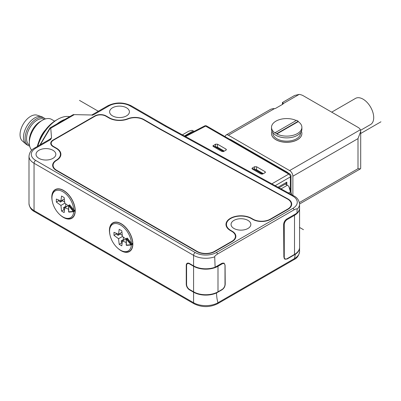 <?xml version="1.0" encoding="UTF-8"?>
<svg xmlns="http://www.w3.org/2000/svg" width="401" height="401" viewBox="0 0 401 401"><rect width="100%" height="100%" fill="white"/><g stroke="black" fill="none" stroke-linecap="round" stroke-linejoin="round"><path stroke-width="0.6" d="M69.498 116.626A30.391 17.544 120 0 0 57.654 119.353L56.025 120.295A28.085 16.215 120 0 0 37.273 146.51M57.654 119.353A30.391 17.544 120 0 0 37.779 146.215M57.318 123.658A30.391 17.544 -60 0 1 64.501 119.508M39.884 145.002L50.01 127.879L50.757 128.225L51.534 137.864L49.639 139.368M73.764 114.601L73.388 114.586M50.01 127.879L73.348 114.586M50.461 127.824L40.26 144.786M166.134 125.944L164.996 126.064L292.605 195.979A14.962 8.642 180 0 1 292.885 208.355L216.37 252.53A14.962 8.642 180 0 1 195.212 252.53L35.679 160.425A14.962 8.642 180 0 1 35.679 148.21A2.301 1.328 60 0 0 34.526 148.094L50.471 138.891L50.526 139.633L51.534 137.864M74.601 114.626L92.045 115.007L94.085 114.486L108.932 105.914A14.962 8.642 180 0 1 130.094 105.914L164.996 126.064M52.932 150.275A9.9 5.714 0 0 0 42.145 149.037A9.9 5.714 0 0 0 36.035 154.315A9.9 5.714 0 0 0 38.932 158.36A9.9 5.714 0 0 0 49.724 159.598A9.9 5.714 0 0 0 55.834 154.315A9.9 5.714 0 0 0 52.932 150.275M247.953 220.39A9.9 5.714 0 0 0 237.166 219.146A9.9 5.714 0 0 0 231.051 224.43A9.9 5.714 0 0 0 233.953 228.47A9.9 5.714 0 0 0 244.74 229.708A9.9 5.714 0 0 0 250.851 224.43A9.9 5.714 0 0 0 247.953 220.39M143.949 119.553L160.174 128.921L287.763 198.826A12.662 7.308 0 0 1 288.003 198.956A12.662 7.308 0 0 1 291.712 204.129A12.662 7.308 0 0 1 288.003 209.297L270.58 219.352A12.662 7.308 0 0 1 252.675 219.352L251.206 218.51A14.501 8.376 180 0 0 235.402 216.695A14.501 8.376 180 0 0 226.45 224.43A14.501 8.376 180 0 0 230.695 230.349L232.164 231.197A12.662 7.308 0 0 1 235.873 236.364A12.662 7.308 0 0 1 232.164 241.532L214.746 251.592A12.662 7.308 0 0 1 196.836 251.592L56.351 170.48A12.662 7.308 0 0 1 52.641 165.312A12.662 7.308 0 0 1 56.275 160.189A14.501 8.376 180 0 0 60.436 154.315A14.501 8.376 180 0 0 56.19 148.395L53.097 146.611A8.055 4.652 0 0 1 50.737 143.322A8.055 4.652 0 0 1 53.097 140.029L94.771 115.969A8.055 4.652 0 0 1 106.165 115.969L109.257 117.759A14.501 8.376 180 0 0 127.779 118.716A12.662 7.308 0 0 1 143.949 119.553L143.949 119.929M126.516 107.794A9.9 5.714 0 0 0 115.724 106.556A9.9 5.714 0 0 0 109.613 111.834A9.9 5.714 0 0 0 112.516 115.879A9.9 5.714 0 0 0 123.302 117.117A9.9 5.714 0 0 0 129.413 111.834A9.9 5.714 0 0 0 126.516 107.794M91.689 115.077L107.779 105.799A2.301 1.328 -120 0 1 108.932 105.914M92.912 115.162C91.097 115.152 91.488 114.927 94.085 114.486M186.6 265.206L186.254 265.407A4.606 2.657 -120 0 1 187.212 263.297A4.606 2.657 -120 0 1 189.513 263.527L193.583 265.878A17.268 9.97 0 0 0 215.126 267.211L221.793 263.367L224.104 263.141L225.076 265.262L225.217 284.144C225.071 286.565 223.994 288.449 221.989 289.798L216.53 292.951C216.645 296.9 217.136 300.154 217.999 302.72A2.301 1.328 60 0 1 217.522 303.773L294.038 259.597A2.301 1.328 -120 0 0 294.514 258.545A17.268 9.97 0 0 0 299.572 251.497C298.986 255.437 297.141 258.139 294.038 259.597M215.126 267.211L214.705 256.835A17.268 9.97 180 0 1 193.583 255.352L34.05 163.247L34.05 210.615L193.583 302.72L193.583 292.194A17.268 9.97 180 0 0 216.53 292.951M299.567 247.512A17.268 9.97 180 0 1 299.572 247.738A17.268 9.97 180 0 1 295.316 254.289L287.156 259.001L284.845 259.221L283.873 257.101L283.627 224.63C283.773 222.209 284.85 220.324 286.855 218.976L297.001 213.116L297.091 209.272C297.236 208.56 296.259 208.726 294.149 209.773L217.633 253.948C215.527 255.337 214.55 256.299 214.705 256.835M295.316 254.289L294.514 258.545L217.999 302.72A17.268 9.97 0 0 1 193.583 302.72A2.301 1.328 -60 0 0 194.059 303.773C201.878 307.537 209.703 307.537 217.522 303.773M188.445 263.116L187.437 263.698A4.145 2.391 60 0 0 186.58 265.592L186.58 284.394A4.145 2.391 60 0 0 189.513 289.467L193.583 291.818A17.268 9.97 0 0 0 217.999 291.818L222.069 289.467A4.145 2.391 -60 0 0 225.001 284.394L225.001 265.592A4.145 2.391 -60 0 0 224.139 263.698L222.861 262.961M187.437 263.698A4.145 2.391 60 0 1 189.513 263.903L193.583 266.254A17.268 9.97 180 0 0 217.999 266.254L222.069 263.903A4.145 2.391 -60 0 1 224.139 263.698M186.254 265.407L186.254 284.204A4.606 2.657 -120 0 0 189.513 289.843L193.583 292.194M117.483 247.958A16.576 9.569 -120 0 0 129.428 251.567A16.576 9.569 -120 0 0 132.861 243.978A16.576 9.569 -120 0 0 125.628 227.297A16.576 9.569 -120 0 0 112.851 222.856A16.576 9.569 -120 0 0 109.418 230.445A16.576 9.569 -120 0 0 110.004 235.006M59.854 214.685A16.576 9.569 -120 0 0 71.804 218.294A16.576 9.569 -120 0 0 75.233 210.705A16.576 9.569 -120 0 0 68 194.029A16.576 9.569 -120 0 0 55.228 189.588A16.576 9.569 -120 0 0 51.794 197.172A16.576 9.569 -120 0 0 52.381 201.738M130.054 251.146A16.576 9.569 60 0 1 129.237 251.412M112.892 223.101A16.576 9.569 60 0 1 113.528 222.525M132.38 244.289L131.353 244.881A15.423 8.907 60 0 1 120.49 250.184A15.423 8.907 60 0 1 109.583 231.292L109.583 230.54A16.346 9.439 60 0 1 112.967 223.056L114.27 222.304A16.346 9.439 60 0 1 114.345 222.259M130.691 250.57A16.346 9.439 60 0 1 130.616 250.615L129.312 251.367A16.346 9.439 60 0 1 121.142 250.56A16.346 9.439 60 0 1 121.142 250.555L120.49 250.179A15.423 8.907 60 0 1 120.49 250.179M112.967 223.056A16.346 9.439 60 0 1 121.142 223.863A16.346 9.439 60 0 1 132.701 243.798L131.378 243.126L127.488 238.289A0.461 0.266 -120 0 0 127.097 238.124L126.445 238.5A0.461 0.266 60 0 1 126.836 238.665L126.35 239.086L126.35 245.111A0.461 0.361 84.9 0 0 126.836 245.347M132.701 243.798L131.398 244.55A16.346 9.439 60 0 1 131.398 244.72L132.701 243.968A16.346 9.439 60 0 1 129.312 251.367M109.583 231.292A15.423 8.907 60 0 1 120.49 224.991A15.423 8.907 60 0 1 131.378 243.126M126.35 244.735L126.35 245.111L130.746 244.72A0.461 0.266 -179.7 0 0 131.398 244.72A0.461 0.266 -120 0 1 131.302 244.931L132.51 244.234M126.35 239.086L130.746 244.55L132.38 243.472M126.215 239.262L122.445 236.46L121.794 230.821L119.187 229.317L118.536 234.204L113.979 232.324L113.979 235.332L118.536 238.715L119.187 244.354L121.794 245.858L122.445 240.971L126.215 242.525M127.488 238.289L126.836 238.665L131.232 244.134A0.461 0.266 60 0 1 131.398 244.55A0.461 0.266 179.7 0 1 130.746 244.55A15.885 9.173 60 0 1 130.746 244.72A0.461 0.361 -95.1 0 0 131.112 244.991L131.112 244.991A0.461 0.461 0 0 0 131.302 244.931A0.461 0.266 -120 0 1 131.232 244.951A0.461 0.361 -95.1 0 1 131.112 244.991L126.716 245.382A0.461 0.461 0 0 1 126.215 244.926L126.215 238.896A0.461 0.461 0 0 1 126.445 238.5A0.461 0.266 60 0 0 126.35 238.71M125.864 238.996L122.445 240.971M122.375 241.492L121.212 240.826L121.468 243.036L119.187 244.354M122.12 243.412L121.468 243.036M124.235 239.938L123.488 239.507L121.212 240.826M122.445 236.46L118.536 238.715M123.488 239.507L123.202 237.021M122.335 235.517L120.325 234.029L118.049 235.347L116.26 234.014L113.979 235.332M118.049 235.347L118.049 234.004M116.26 234.014L116.26 233.262M120.325 234.029L120.325 233.171M121.954 232.229L118.536 234.204M72.426 217.873A16.576 9.569 60 0 1 71.609 218.139M55.268 189.828A16.576 9.569 60 0 1 55.904 189.252M73.734 211.628A15.423 8.907 60 0 1 62.862 216.911A15.423 8.907 60 0 1 51.955 198.019L51.955 197.267A16.346 9.439 60 0 1 55.343 189.783L56.646 189.031A16.346 9.439 60 0 1 56.721 188.991M73.067 217.302A16.346 9.439 60 0 1 72.987 217.342L71.689 218.094A16.346 9.439 60 0 1 63.513 217.287L62.862 216.911M55.343 189.783A16.346 9.439 60 0 1 63.513 190.595A16.346 9.439 60 0 1 75.072 210.525L73.749 209.853L69.864 205.016A0.461 0.266 -120 0 0 69.468 204.851L68.817 205.227A0.461 0.266 60 0 1 69.213 205.392L68.721 205.813L68.721 211.843A0.461 0.361 84.9 0 0 69.213 212.074M75.072 210.525L73.769 211.277A16.346 9.439 60 0 1 73.769 211.452L75.072 210.7A16.346 9.439 60 0 1 71.689 218.094M51.955 198.019A15.423 8.907 60 0 1 62.862 191.723A15.423 8.907 60 0 1 73.749 209.853M68.721 211.467L68.721 211.843L73.117 211.447A0.461 0.266 -179.7 0 0 73.769 211.452A0.461 0.266 -120 0 1 73.674 211.663L74.887 210.961M68.721 205.813L73.117 211.282L74.751 210.199M68.591 205.989L64.817 203.187L64.165 197.548L61.559 196.044L60.912 200.931L56.351 199.051L56.351 202.059L60.912 205.442L61.559 211.081L64.165 212.585L64.817 207.698L68.591 209.257M69.864 205.016L69.213 205.392L73.609 210.861A0.461 0.266 60 0 1 73.769 211.277A0.461 0.266 179.7 0 1 73.117 211.282A15.885 9.173 60 0 1 73.117 211.447A0.461 0.361 -95.1 0 0 73.483 211.718A0.461 0.461 0 0 0 73.674 211.663A0.461 0.266 -120 0 1 73.609 211.683A0.461 0.361 -95.1 0 1 73.483 211.718L69.092 212.114A0.461 0.461 0 0 1 68.591 211.653L68.591 205.628A0.461 0.461 0 0 1 68.817 205.227A0.461 0.266 60 0 0 68.721 205.437M68.235 205.728L64.817 207.698M64.746 208.224L63.584 207.553L63.839 209.768L61.559 211.081M64.491 210.144L63.839 209.768M66.606 206.665L65.864 206.239L63.584 207.553M64.817 203.187L60.912 205.442M65.864 206.239L65.579 203.753M64.706 202.249L62.701 200.761L60.421 202.074L58.631 200.746L56.351 202.059M60.421 202.074L60.421 200.731M58.631 200.746L58.631 199.994M62.701 200.761L62.701 199.898M64.33 198.961L60.912 200.931M299.567 208.264L299.567 247.362A17.268 9.97 0 0 1 294.509 254.409L287.186 258.64A4.145 2.391 -60 0 1 285.111 258.845A4.145 2.391 -60 0 1 284.254 256.951L284.254 224.615A4.145 2.391 -60 0 1 287.186 219.542L294.509 215.312A17.268 9.97 180 0 0 299.567 208.264A17.268 9.97 180 0 0 299.567 208.114M297.001 213.116A17.268 9.97 0 0 0 299.572 207.883L299.572 204.124A17.268 9.97 180 0 1 297.091 209.272M160.174 129.287L160.174 128.921M159.854 129.112L143.623 119.744A12.2 7.043 0 0 0 128.044 118.937A14.962 8.642 180 0 1 108.932 117.944L105.839 116.16A7.599 4.386 0 0 0 95.097 116.16L53.423 140.22A7.599 4.386 0 0 0 51.198 143.322A7.599 4.386 0 0 0 53.423 146.42L56.516 148.21A14.962 8.642 180 0 1 60.897 154.315A14.962 8.642 180 0 1 56.606 160.375A12.2 7.043 0 0 0 53.102 165.312A12.2 7.043 0 0 0 56.676 170.295L197.162 251.402A12.2 7.043 0 0 0 214.42 251.402L231.838 241.347A12.2 7.043 0 0 0 235.412 236.364A12.2 7.043 0 0 0 231.838 231.382L230.369 230.54A14.962 8.642 180 0 1 225.989 224.43A14.962 8.642 180 0 1 235.227 216.45A14.962 8.642 180 0 1 251.532 218.319L253.001 219.167A12.2 7.043 0 0 0 270.254 219.167L287.677 209.106A12.2 7.043 0 0 0 291.251 204.129A12.2 7.043 0 0 0 287.447 199.016L159.854 129.112M39.113 140.977A18.416 10.632 -60 0 1 45.619 129.703M54.631 121.157L51.559 119.383A18.416 10.632 120 0 0 42.351 120.295A18.416 10.632 120 0 0 29.328 142.851A18.416 10.632 120 0 0 31.744 150.18M29.328 142.851L29.328 140.596A15.654 9.038 120 0 1 40.401 121.423L42.351 120.295M44.461 119.277A14.962 8.642 120 0 0 32.987 123.488A14.962 8.642 120 0 0 26.561 138.435A14.962 8.642 120 0 0 29.499 145.187M29.689 146.149A15.885 9.173 -60 0 1 28.386 145.613A15.885 9.173 -60 0 1 25.098 138.34A15.885 9.173 -60 0 1 32.03 122.355A15.885 9.173 -60 0 1 44.27 118.1A15.885 9.173 -60 0 1 45.388 118.957M44.27 118.1L42.641 117.157A15.885 9.173 120 0 0 41.694 116.726A15.885 9.173 120 0 0 29.819 122.049A15.885 9.173 120 0 0 23.469 137.398A15.885 9.173 120 0 0 25.91 144.064A15.885 9.173 120 0 0 26.757 144.671L28.386 145.613M41.694 116.726L37.218 115.202A14.962 8.642 120 0 0 26.035 120.215A14.962 8.642 120 0 0 20.05 134.676A14.962 8.642 120 0 0 22.351 140.951L25.91 144.064M252.435 169.117L253.161 168.696L256.745 170.014L263.201 173.743M224.134 151.187L217.673 147.458L214.094 146.139L213.367 146.56M182.385 134.846L188.731 131.182L191.843 130.34A6.907 3.99 -120 0 1 193.247 130.911L194.084 131.393M285.332 184.074L286.83 184.941L286.83 182.114L286.164 183.593L278.956 187.758M256.58 166.751L265.046 171.638L265.452 172.189L265.046 172.736L262.765 173.984L260.81 173.954L252.349 169.067L251.943 168.51L252.349 167.969L254.625 166.721L256.58 166.751L256.58 169.758L263.347 173.663M225.979 150.18L223.698 151.428L221.743 151.398L213.277 146.51L212.876 145.954L215.558 144.165L217.512 144.195L225.979 149.082L226.38 149.633L225.979 150.18L225.979 149.082M288.299 173.117A4.606 2.657 -120 0 0 287.021 172.079L231.021 139.749A4.606 2.657 -120 0 0 229.748 139.312M225.187 136.681A4.606 2.657 60 0 1 226.114 135.012A4.606 2.657 60 0 1 228.42 135.237L289.627 170.575A4.606 2.657 60 0 1 292.88 176.214L292.88 195.387M226.114 135.012L270.745 109.242L273.011 108.626L274.474 108.646A2.301 1.328 0 0 0 275.773 108.27L282.64 104.31A2.301 1.328 0 0 0 283.291 103.558L283.317 103.373M299.171 94.39L283.291 103.558L282.419 102.506L294.625 95.458L299.171 94.39A9.208 5.318 180 0 1 303.301 95.764L357.998 127.343A9.208 5.318 180 0 1 360.379 129.729L360.694 131.438L357.998 138.621L292.88 176.214M271.502 133.508A15.193 8.772 0 0 0 271.502 133.548A15.193 8.772 0 0 0 280.88 141.648A15.193 8.772 0 0 0 297.442 139.749A15.193 8.772 0 0 0 301.888 133.548A15.193 8.772 0 0 0 301.888 133.508M299.397 202.53L357.998 168.696L360.434 168.846L360.694 168.36L360.694 131.438M360.574 130.3L370.584 124.521A15.078 8.707 -120 0 0 372.895 112.435A15.078 8.707 -120 0 0 363.045 99.147A15.078 8.707 -120 0 0 355.502 98.4L331.687 112.155M301.412 131.292A15.193 8.772 180 0 1 301.888 133.473A15.193 8.772 180 0 1 297.442 139.673A15.193 8.772 180 0 1 280.88 141.578A15.193 8.772 180 0 1 271.502 133.473A15.193 8.772 180 0 1 271.978 131.292M272.886 132.761L272.886 133.172A13.814 7.975 0 0 0 281.412 140.54A13.814 7.975 0 0 0 296.464 138.811A13.814 7.975 0 0 0 300.509 133.172L300.509 132.761M276.795 133.623A15.193 8.772 180 0 1 275.171 132.681L275.171 133.057A15.193 8.772 180 0 1 271.502 127.343L271.502 129.107A15.193 8.772 0 0 0 280.88 137.212A15.193 8.772 0 0 0 297.442 135.312A15.193 8.772 0 0 0 301.888 129.107L301.888 127.343A15.193 8.772 180 0 1 297.442 133.548A15.193 8.772 180 0 1 276.795 133.999L298.224 121.628L298.224 121.252L276.795 133.623L276.795 133.999M271.502 127.343A15.193 8.772 180 0 1 275.953 121.142A15.193 8.772 180 0 1 296.239 120.516M275.171 132.681L296.595 120.31A15.193 8.772 180 0 1 298.224 121.252M298.224 121.628A15.193 8.772 180 0 1 301.888 127.343M255.407 169.523L256.58 169.758M253.161 168.696L262.279 173.959L261.873 174.194M262.279 173.959L262.575 174.069M223.507 151.513L222.801 151.638M223.207 151.403L214.094 146.139M216.334 146.966L217.512 147.202L224.279 151.107M286.83 184.941L287.357 185.242A6.907 3.99 -120 0 1 288.76 186.29A25.784 14.887 -120 0 1 291.572 194.665M291.236 194.485A27.624 15.95 -120 0 0 290.504 191.884L288.76 186.29M360.694 133.493L380.95 121.799M79.468 100.37L98.325 111.257M299.567 227.442L303.462 229.693M74.32 114.621L50.757 128.225M35.679 148.21L50.526 139.633M292.605 195.979A2.301 1.293 -61.3 0 1 293.712 195.838L166.114 125.929L131.247 105.799A2.301 1.328 120 0 0 130.094 105.914M34.05 210.615A2.301 1.328 120 0 0 34.526 211.668C31.378 210.149 29.534 207.447 28.992 203.568A17.268 9.97 0 0 0 34.05 210.615M35.679 160.425A2.301 1.328 120 0 0 34.05 163.247A17.268 9.97 180 0 1 28.992 156.195L28.992 203.568M193.583 265.878L193.583 255.352A2.301 1.328 -60 0 1 195.212 252.53M216.37 252.53A2.301 1.328 60 0 1 217.633 253.948M189.838 263.713L189.513 263.903M222.069 263.903L221.467 263.552M217.999 266.254L217.999 291.818M193.583 291.818L193.583 266.254M189.838 289.657L189.513 289.843M186.254 284.204L186.58 284.018M74.751 211.021L73.724 211.613M294.149 209.773A2.301 1.328 -120 0 0 292.885 208.355M286.84 258.815L287.156 259.001M286.545 219.172L287.186 219.542M294.509 254.409L294.509 215.312M283.868 256.725L284.254 256.951M284.254 224.615L283.637 224.264M287.763 199.197L287.763 198.826M291.251 205.182A12.662 7.308 180 0 1 291.437 205.633M287.677 209.106L287.677 209.482M270.254 219.167L270.254 219.537M253.001 219.167L253.001 219.537M251.532 218.319L251.532 218.695M230.695 230.349L230.695 230.725M232.164 231.577L232.164 231.197M235.412 237.417A12.662 7.308 180 0 1 235.598 237.868M231.838 241.347L231.838 241.723M214.42 251.402L214.42 251.773M197.162 251.402L197.162 251.773M56.676 170.295L56.676 170.671M52.912 166.816A12.662 7.308 180 0 1 53.102 166.365M56.275 160.575L56.275 160.189M56.516 148.21L56.516 148.591M53.423 146.42L53.423 146.796M53.097 140.029L53.097 140.42M94.771 116.345L94.771 115.969M106.165 115.969L106.165 116.345M109.257 118.125L109.257 117.759M127.779 119.037L127.779 118.716M275.176 185.683L290.359 176.916A2.301 1.398 -120 0 0 288.735 174.099L271.838 183.853M290.359 190.29L290.359 176.916A2.301 1.328 180 0 0 290.996 176.004L290.996 192.32M286.83 182.119L277.988 187.227M185.498 136.556L205.628 126.12A2.301 1.328 -117.4 0 0 204.525 125.979L184.831 136.19M206.736 126.029L289.843 174.009A2.301 1.328 -60 0 0 288.735 174.099L205.628 126.12A2.301 1.328 120 0 1 206.736 126.029A2.301 2.301 0 0 0 204.525 125.979M231.021 139.749L230.76 139.899M286.76 172.23L287.021 172.079M289.627 170.575L360.379 129.729M274.474 108.646L228.42 135.237M357.998 168.696L357.998 138.621M283.016 104.024L283.016 102.851M265.046 172.736L265.046 171.638M254.625 169.237L254.625 166.721M252.349 167.969L252.349 169.067M193.247 130.911L184.46 135.984M217.512 144.195L217.512 147.202M215.558 146.681L215.558 144.165M213.277 145.413L213.277 146.51M281.031 188.891L287.357 185.242M288.55 193.011L290.504 191.884M131.247 105.799C123.423 102.034 115.603 102.034 107.779 105.799M194.059 303.773L34.526 211.668M34.526 148.094C31.378 149.613 29.534 152.315 28.992 156.195M299.572 204.124C299.061 200.204 297.111 197.442 293.712 195.838M285.111 258.845L284.063 258.239M299.572 251.497L299.572 247.738M291.251 206.079L291.251 204.129M226.45 226.555L226.45 224.43M235.412 238.319L235.412 236.364M53.102 167.267L53.102 165.312M60.436 156.445L60.436 154.315M51.198 144.871L51.198 143.322M290.996 176.004A2.301 2.301 0 0 0 289.843 174.009M360.434 168.846L299.572 203.989M282.419 102.506L282.419 104.435"/></g></svg>
